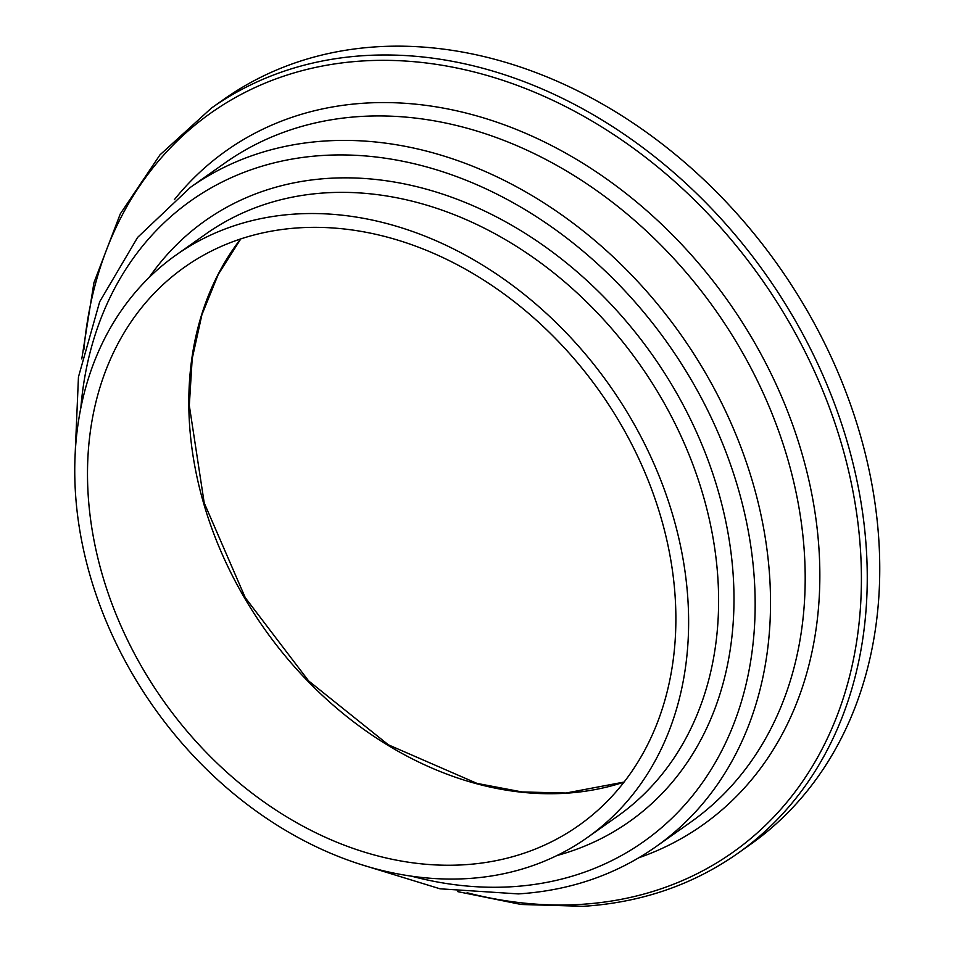 <?xml version="1.0" encoding="UTF-8"?>
<svg xmlns="http://www.w3.org/2000/svg" width="954" height="954" viewBox="0 0 954 954"><rect width="100%" height="100%" fill="white"/><g stroke="black" fill="none" stroke-linecap="round" stroke-linejoin="round"><path stroke-width="1.43" d="M464.049 864.777A341.735 267.394 -125.2 0 0 578.756 825.496A341.735 267.394 -125.2 0 0 600.149 392.106A341.735 267.394 -125.2 0 0 184.635 267.108A341.735 267.394 -125.2 0 0 124.759 634.291A341.735 267.394 -125.2 0 0 464.049 864.777M457.777 891.644L521.206 904.487L583.466 906.3C641.255 902.567 692.628 884.966 737.597 853.496L750.094 844.672A456.203 356.963 -125.2 0 0 778.667 266.118A456.203 356.963 -125.2 0 0 223.951 99.252L211.454 108.064L159.974 154.87L120.311 213.839L93.933 282.718L81.782 358.942M467.627 878.574A356.534 278.985 -125.2 0 0 587.294 837.588A356.534 278.985 -125.2 0 0 609.618 385.428A356.534 278.985 -125.2 0 0 176.096 255.016A356.534 278.985 -125.2 0 0 113.621 638.107A356.534 278.985 -125.2 0 0 467.627 878.574M240.658 238.965A341.735 267.394 -125.2 0 0 244.558 597.967A341.735 267.394 -125.2 0 0 565.364 793.263A341.735 267.394 -125.2 0 0 624.035 782.125M737.597 853.496A456.203 356.963 -125.2 0 0 766.169 274.943A456.203 356.963 -125.2 0 0 211.454 108.064M467.102 892.753A452.506 354.077 -125.2 0 0 580.903 904.38A452.506 354.077 -125.2 0 0 856.513 512.393A452.506 354.077 -125.2 0 0 458.576 68.366A452.506 354.077 -125.2 0 0 83.869 349.784M638.87 857.753A412.796 323.001 -125.2 0 0 728.379 301.607A412.796 323.001 -125.2 0 0 174.379 199.66M690.481 822.312A403.566 315.774 -125.2 0 0 715.822 310.587A403.566 315.774 -125.2 0 0 225.18 162.812M690.493 822.312L655.827 846.782A403.566 315.774 -125.2 0 0 681.096 334.973A403.566 315.774 -125.2 0 0 190.395 187.366L137.626 237.379L99.681 301.738L78.455 376.985L74.937 459.244M411.424 876.154A392.332 306.985 -125.2 0 0 511.952 886.731A392.332 306.985 -125.2 0 0 750.81 546.201A392.332 306.985 -125.2 0 0 404.651 161.631A392.332 306.985 -125.2 0 0 80.851 407.799M556.957 855.535A367.767 287.774 -125.2 0 0 652.5 355.162A367.767 287.774 -125.2 0 0 149.039 277.59M587.294 837.588L617.286 816.421A356.534 278.985 -125.2 0 0 639.657 364.333A356.534 278.985 -125.2 0 0 206.183 233.778M240.766 238.929L218.239 274.442L201.926 314.677L192.195 358.692L189.309 405.486L204.204 502.877L245.261 597.669L308.643 680.929L388.385 744.824L476.964 783.389L521.957 791.939L565.996 793.036L624.095 782.053M225.061 162.895L190.395 187.366M360.982 864.515L440.021 888.806L518.356 893.91C569.824 890.595 615.652 874.878 655.827 846.782M206.088 233.849L176.096 255.016"/></g></svg>
